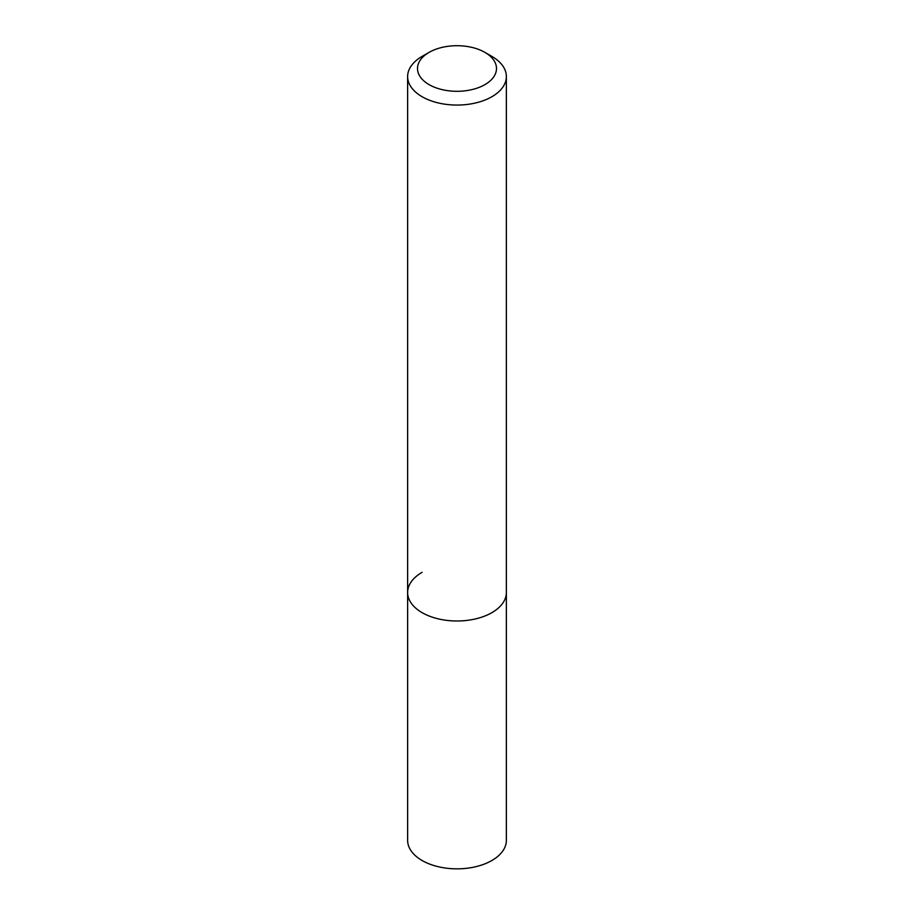 <?xml version="1.0" encoding="UTF-8"?>
<svg xmlns="http://www.w3.org/2000/svg" width="914" height="914" viewBox="0 0 914 914"><rect width="100%" height="100%" fill="white"/><g stroke="black" fill="none" stroke-linecap="round" stroke-linejoin="round"><path stroke-width="1.37" d="M422.097 56.405L429.077 52.384A39.496 22.804 180 0 1 484.923 52.384A39.496 22.804 180 0 1 484.923 84.625A39.496 22.804 180 0 1 429.077 84.625A39.496 22.804 180 0 1 429.077 52.384L422.097 56.405A49.367 28.505 180 0 0 407.633 76.559L407.633 592.489A49.367 28.505 180 0 1 422.097 572.335M484.923 52.384L491.903 56.405A49.367 28.505 180 0 1 506.367 76.559A49.367 28.505 180 0 1 491.903 96.713A49.367 28.505 180 0 1 438.103 102.894A49.367 28.505 180 0 1 407.633 76.559M506.367 76.559L506.367 592.489A49.367 28.505 180 0 1 491.903 612.643A49.367 28.505 180 0 1 438.103 618.824A49.367 28.505 180 0 1 407.633 592.489L407.633 840.343A49.367 28.505 180 0 0 438.103 866.678A49.367 28.505 180 0 0 491.903 860.497A49.367 28.505 180 0 0 506.367 840.343L506.367 592.489A49.367 28.505 180 0 1 491.903 612.643A49.367 28.505 180 0 1 438.103 618.824A49.367 28.505 180 0 1 407.633 592.489"/></g></svg>
